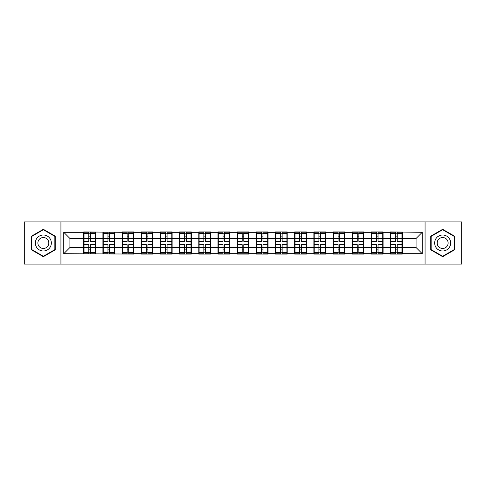 <?xml version="1.0" encoding="UTF-8"?>
<svg xmlns="http://www.w3.org/2000/svg" width="486" height="486" viewBox="0 0 486 486"><rect width="100%" height="100%" fill="white"/><g stroke="black" fill="none" stroke-linecap="round" stroke-linejoin="round"><path stroke-width="0.73" d="M425.068 264.08L461.7 264.08L461.7 221.92L425.068 221.92L425.068 264.08L60.932 264.08L60.932 221.92L24.3 221.92L24.3 264.08L60.932 264.08M402.262 242.077L401.952 242.077M390.89 242.077L390.58 242.077M390.58 243.923L390.89 243.923M401.952 243.923L402.262 243.923M383.083 242.077L382.774 242.077M371.711 242.077L371.407 242.077M371.407 243.923L371.711 243.923M382.774 243.923L383.083 243.923M363.905 242.077L363.601 242.077M352.532 242.077L352.228 242.077M352.228 243.923L352.532 243.923M363.601 243.923L363.905 243.923M344.726 242.077L344.422 242.077M333.36 242.077L333.05 242.077M333.05 243.923L333.36 243.923M344.422 243.923L344.726 243.923M325.553 242.077L325.243 242.077M314.181 242.077L313.871 242.077M313.871 243.923L314.181 243.923M325.243 243.923L325.553 243.923M306.374 242.077L306.065 242.077M295.002 242.077L294.692 242.077M294.692 243.923L295.002 243.923M306.065 243.923L306.374 243.923M287.196 242.077L286.886 242.077M275.823 242.077L275.513 242.077M275.513 243.923L275.823 243.923M286.886 243.923L287.196 243.923M268.017 242.077L267.707 242.077M256.644 242.077L256.341 242.077M256.341 243.923L256.644 243.923M267.707 243.923L268.017 243.923M248.838 242.077L248.534 242.077M237.466 242.077L237.162 242.077M237.162 243.923L237.466 243.923M248.534 243.923L248.838 243.923M229.659 242.077L229.356 242.077M218.293 242.077L217.983 242.077M217.983 243.923L218.293 243.923M229.356 243.923L229.659 243.923M210.487 242.077L210.177 242.077M199.114 242.077L198.804 242.077M198.804 243.923L199.114 243.923M210.177 243.923L210.487 243.923M191.308 242.077L190.998 242.077M179.935 242.077L179.626 242.077M179.626 243.923L179.935 243.923M190.998 243.923L191.308 243.923M172.129 242.077L171.819 242.077M160.757 242.077L160.447 242.077M160.447 243.923L160.757 243.923M171.819 243.923L172.129 243.923M152.95 242.077L152.64 242.077M141.578 242.077L141.274 242.077M141.274 243.923L141.578 243.923M152.64 243.923L152.95 243.923M133.772 242.077L133.468 242.077M122.399 242.077L122.095 242.077M122.095 243.923L122.399 243.923M133.468 243.923L133.772 243.923M114.593 242.077L114.289 242.077M103.226 242.077L102.917 242.077M102.917 243.923L103.226 243.923M114.289 243.923L114.593 243.923M425.068 221.92L60.932 221.92M416.089 247.55L416.089 238.45L402.262 238.45L402.262 247.55L416.089 247.55L422.237 253.698L422.237 232.302L390.58 231.937L390.58 238.45L383.083 238.45L383.083 247.55L390.58 247.55L390.58 238.45M422.237 253.698L402.262 253.698L402.262 254.063L390.58 254.063L390.58 253.698L383.083 253.698L383.083 254.063L371.407 254.063L371.407 253.698L363.905 253.698L363.905 254.063L352.228 254.063L352.228 253.698L344.726 253.698L344.726 254.063L333.05 254.063L333.05 253.698L325.553 253.698L325.553 254.063L313.871 254.063L313.871 253.698L306.374 253.698L306.374 254.063L294.692 254.063L294.692 253.698L287.196 253.698L287.196 254.063L275.513 254.063L275.513 253.698L268.017 253.698L268.017 254.063L256.341 254.063L256.341 253.698L248.838 253.698L248.838 254.063L237.162 254.063L237.162 253.698L229.659 253.698L229.659 254.063L217.983 254.063L217.983 253.698L210.487 253.698L210.487 254.063L198.804 254.063L198.804 253.698L191.308 253.698L191.308 254.063L179.626 254.063L179.626 253.698L172.129 253.698L172.129 254.063L160.447 254.063L160.447 253.698L152.95 253.698L152.95 254.063L141.274 254.063L141.274 253.698L133.772 253.698L133.772 254.063L63.763 253.698L63.763 232.302L83.738 232.302L83.738 238.45L69.911 238.45L69.911 247.55L83.738 247.55L83.738 238.45M390.58 232.302L383.083 232.302L383.083 231.937L371.407 231.937L371.407 232.302L363.905 232.302L363.905 231.937L352.228 231.937L352.228 232.302L344.726 232.302L344.726 231.937L333.05 231.937L333.05 232.302L325.553 232.302L325.553 231.937L313.871 231.937L313.871 232.302L306.374 232.302L306.374 231.937L294.692 231.937L294.692 232.302L287.196 232.302L287.196 231.937L275.513 231.937L275.513 232.302L268.017 232.302L268.017 231.937L256.341 231.937L256.341 232.302L248.838 232.302L248.838 231.937L237.162 231.937L237.162 232.302L229.659 232.302L229.659 231.937L217.983 231.937L217.983 232.302L210.487 232.302L210.487 231.937L198.804 231.937L198.804 232.302L191.308 232.302L191.308 231.937L179.626 231.937L179.626 232.302L172.129 232.302L172.129 231.937L160.447 231.937L160.447 232.302L152.95 232.302L152.95 231.937L141.274 231.937L141.274 232.302L133.772 232.302L133.772 231.937L122.095 231.937L122.095 232.302L83.738 231.937L83.738 232.302M390.58 247.55L390.58 253.698M383.083 247.55L383.083 253.698M383.083 232.302L383.083 238.45M363.905 247.55L371.407 247.55L371.407 238.45L363.905 238.45L363.905 253.698M371.407 247.55L371.407 253.698M371.407 232.302L371.407 238.45M363.905 232.302L363.905 238.45M344.726 247.55L352.228 247.55L352.228 238.45L344.726 238.45L344.726 253.698M352.228 247.55L352.228 253.698M352.228 232.302L352.228 238.45M344.726 232.302L344.726 238.45M325.553 247.55L333.05 247.55L333.05 238.45L325.553 238.45L325.553 253.698M333.05 247.55L333.05 253.698M333.05 232.302L333.05 238.45M325.553 232.302L325.553 238.45M306.374 247.55L313.871 247.55L313.871 238.45L306.374 238.45L306.374 253.698M313.871 247.55L313.871 253.698M313.871 232.302L313.871 238.45M306.374 232.302L306.374 238.45M287.196 247.55L294.692 247.55L294.692 238.45L287.196 238.45L287.196 253.698M294.692 247.55L294.692 253.698M294.692 232.302L294.692 238.45M287.196 232.302L287.196 238.45M268.017 247.55L275.513 247.55L275.513 238.45L268.017 238.45L268.017 253.698M275.513 247.55L275.513 253.698M275.513 232.302L275.513 238.45M268.017 232.302L268.017 238.45M248.838 247.55L256.341 247.55L256.341 238.45L248.838 238.45L248.838 253.698M256.341 247.55L256.341 253.698M256.341 232.302L256.341 238.45M248.838 232.302L248.838 238.45M229.659 247.55L237.162 247.55L237.162 238.45L229.659 238.45L229.659 253.698M237.162 247.55L237.162 253.698M237.162 232.302L237.162 238.45M229.659 232.302L229.659 238.45M210.487 247.55L217.983 247.55L217.983 238.45L210.487 238.45L210.487 253.698M217.983 247.55L217.983 253.698M217.983 232.302L217.983 238.45M210.487 232.302L210.487 238.45M191.308 247.55L198.804 247.55L198.804 238.45L191.308 238.45L191.308 253.698M198.804 247.55L198.804 253.698M198.804 232.302L198.804 238.45M191.308 232.302L191.308 238.45M172.129 247.55L179.626 247.55L179.626 238.45L172.129 238.45L172.129 253.698M179.626 247.55L179.626 253.698M179.626 232.302L179.626 238.45M172.129 232.302L172.129 238.45M152.95 247.55L160.447 247.55L160.447 238.45L152.95 238.45L152.95 253.698M160.447 247.55L160.447 253.698M160.447 232.302L160.447 238.45M152.95 232.302L152.95 238.45M133.772 247.55L141.274 247.55L141.274 238.45L133.772 238.45L133.772 253.698M141.274 247.55L141.274 253.698M141.274 232.302L141.274 238.45M133.772 232.302L133.772 238.45M114.593 247.55L122.095 247.55L122.095 238.45L114.593 238.45L114.593 253.698M122.095 247.55L122.095 253.698M122.095 232.302L122.095 238.45M114.593 232.302L114.593 238.45M95.42 247.55L102.917 247.55L102.917 238.45L95.42 238.45L95.42 253.698M102.917 247.55L102.917 253.698M102.917 232.302L102.917 238.45M95.42 232.302L95.42 238.45M95.42 242.077L95.11 242.077M84.048 242.077L83.738 242.077M83.738 243.923L84.048 243.923M95.11 243.923L95.42 243.923M83.738 247.55L83.738 253.698M69.911 247.55L63.763 253.698M63.763 232.302L69.911 238.45M402.262 247.55L402.262 253.698M402.262 232.302L402.262 238.45M422.237 232.302L416.089 238.45M43.357 229.301L31.493 236.153L31.493 249.847L43.357 256.699L55.216 249.847L55.216 236.153L43.357 229.301M430.784 249.847L442.643 256.699L454.507 249.847L454.507 236.153L442.643 229.301L430.784 236.153L430.784 249.847M84.048 238.644L88.78 238.644L88.78 232.241L84.048 232.241L84.048 244.658L88.78 244.658L88.78 247.356L90.378 247.344L90.378 244.658L95.11 244.658L95.11 232.241L90.378 232.241L90.378 233.596L95.11 233.596M88.78 236.864L90.378 236.864M90.378 233.778L88.78 233.778M84.048 241.342L88.78 241.342L88.78 238.644L90.378 238.656L90.378 241.342L95.11 241.342M84.048 233.596L88.78 233.596M88.78 252.222L90.378 252.222M88.78 249.136L90.378 249.136M84.048 253.759L88.78 253.759L88.78 252.404L84.048 252.404L84.048 253.759M84.048 244.658L84.048 247.356L88.78 247.356L88.78 252.404M84.048 247.356L84.048 252.404M95.11 244.658L95.11 253.759L90.378 253.759L90.378 252.404L95.11 252.404M95.11 247.356L90.378 247.356L90.378 252.404M95.11 238.644L90.378 238.644L90.378 233.596M103.226 238.644L107.959 238.644L107.959 232.241L103.226 232.241L103.226 244.658L107.959 244.658L107.959 247.356L109.557 247.344L109.557 244.658L114.289 244.658L114.289 232.241L109.557 232.241L109.557 233.596L114.289 233.596M107.959 236.864L109.557 236.864M109.557 233.778L107.959 233.778M103.226 241.342L107.959 241.342L107.959 238.644L109.557 238.656L109.557 241.342L114.289 241.342M103.226 233.596L107.959 233.596M107.959 252.222L109.557 252.222M107.959 249.136L109.557 249.136M103.226 253.759L107.959 253.759L107.959 252.404L103.226 252.404L103.226 253.759M103.226 244.658L103.226 247.356L107.959 247.356L107.959 252.404M103.226 247.356L103.226 252.404M114.289 244.658L114.289 253.759L109.557 253.759L109.557 252.404L114.289 252.404M114.289 247.356L109.557 247.356L109.557 252.404M114.289 238.644L109.557 238.644L109.557 233.596M122.399 238.644L127.132 238.644L127.132 232.241L122.399 232.241L122.399 244.658L127.132 244.658L127.132 247.356L128.735 247.344L128.735 244.658L133.468 244.658L133.468 232.241L128.735 232.241L128.735 233.596L133.468 233.596M127.132 236.864L128.735 236.864M128.735 233.778L127.132 233.778M122.399 241.342L127.132 241.342L127.132 238.644L128.735 238.656L128.735 241.342L133.468 241.342M122.399 233.596L127.132 233.596M127.132 252.222L128.735 252.222M127.132 249.136L128.735 249.136M122.399 253.759L127.132 253.759L127.132 252.404L122.399 252.404L122.399 253.759M122.399 244.658L122.399 247.356L127.132 247.356L127.132 252.404M122.399 247.356L122.399 252.404M133.468 244.658L133.468 253.759L128.735 253.759L128.735 252.404L133.468 252.404M133.468 247.356L128.735 247.356L128.735 252.404M133.468 238.644L128.735 238.644L128.735 233.596M141.578 238.644L146.31 238.644L146.31 232.241L141.578 232.241L141.578 244.658L146.31 244.658L146.31 247.356L147.908 247.344L147.908 244.658L152.64 244.658L152.64 232.241L147.908 232.241L147.908 233.596L152.64 233.596M146.31 236.864L147.908 236.864M147.908 233.778L146.31 233.778M141.578 241.342L146.31 241.342L146.31 238.644L147.908 238.656L147.908 241.342L152.64 241.342M141.578 233.596L146.31 233.596M146.31 252.222L147.908 252.222M146.31 249.136L147.908 249.136M141.578 253.759L146.31 253.759L146.31 252.404L141.578 252.404L141.578 253.759M141.578 244.658L141.578 247.356L146.31 247.356L146.31 252.404M141.578 247.356L141.578 252.404M152.64 244.658L152.64 253.759L147.908 253.759L147.908 252.404L152.64 252.404M152.64 247.356L147.908 247.356L147.908 252.404M152.64 238.644L147.908 238.644L147.908 233.596M160.757 238.644L165.489 238.644L165.489 232.241L160.757 232.241L160.757 244.658L165.489 244.658L165.489 247.356L167.087 247.344L167.087 244.658L171.819 244.658L171.819 232.241L167.087 232.241L167.087 233.596L171.819 233.596M165.489 236.864L167.087 236.864M167.087 233.778L165.489 233.778M160.757 241.342L165.489 241.342L165.489 238.644L167.087 238.656L167.087 241.342L171.819 241.342M160.757 233.596L165.489 233.596M165.489 252.222L167.087 252.222M165.489 249.136L167.087 249.136M160.757 253.759L165.489 253.759L165.489 252.404L160.757 252.404L160.757 253.759M160.757 244.658L160.757 247.356L165.489 247.356L165.489 252.404M160.757 247.356L160.757 252.404M171.819 244.658L171.819 253.759L167.087 253.759L167.087 252.404L171.819 252.404M171.819 247.356L167.087 247.356L167.087 252.404M171.819 238.644L167.087 238.644L167.087 233.596M179.935 238.644L184.668 238.644L184.668 232.241L179.935 232.241L179.935 244.658L184.668 244.658L184.668 247.356L186.266 247.344L186.266 244.658L190.998 244.658L190.998 232.241L186.266 232.241L186.266 233.596L190.998 233.596M184.668 236.864L186.266 236.864M186.266 233.778L184.668 233.778M179.935 241.342L184.668 241.342L184.668 238.644L186.266 238.656L186.266 241.342L190.998 241.342M179.935 233.596L184.668 233.596M184.668 252.222L186.266 252.222M184.668 249.136L186.266 249.136M179.935 253.759L184.668 253.759L184.668 252.404L179.935 252.404L179.935 253.759M179.935 244.658L179.935 247.356L184.668 247.356L184.668 252.404M179.935 247.356L179.935 252.404M190.998 244.658L190.998 253.759L186.266 253.759L186.266 252.404L190.998 252.404M190.998 247.356L186.266 247.356L186.266 252.404M190.998 238.644L186.266 238.644L186.266 233.596M50.277 239.003A7.989 7.989 0 0 0 39.36 236.081A7.989 7.989 0 0 0 36.432 246.997A7.989 7.989 0 0 0 47.349 249.919A7.989 7.989 0 0 0 50.277 239.003M48.09 240.266A5.474 5.474 0 0 0 40.617 238.262A5.474 5.474 0 0 0 38.619 245.734A5.474 5.474 0 0 0 46.091 247.739A5.474 5.474 0 0 0 48.09 240.266M43.357 256.274L31.863 249.634L31.863 236.366L43.357 229.726L54.851 236.366L54.851 249.634L43.357 256.274M449.568 239.003A7.989 7.989 0 0 0 438.651 236.081A7.989 7.989 0 0 0 435.723 246.997A7.989 7.989 0 0 0 446.64 249.919A7.989 7.989 0 0 0 449.568 239.003M447.381 240.266A5.474 5.474 0 0 0 439.909 238.262A5.474 5.474 0 0 0 437.91 245.734A5.474 5.474 0 0 0 445.383 247.739A5.474 5.474 0 0 0 447.381 240.266M442.643 256.274L431.149 249.634L431.149 236.366L442.643 229.726L454.137 236.366L454.137 249.634L442.643 256.274M199.114 238.644L203.847 238.644L203.847 232.241L199.114 232.241L199.114 244.658L203.847 244.658L203.847 247.356L205.444 247.344L205.444 244.658L210.177 244.658L210.177 232.241L205.444 232.241L205.444 233.596L210.177 233.596M203.847 236.864L205.444 236.864M205.444 233.778L203.847 233.778M199.114 241.342L203.847 241.342L203.847 238.644L205.444 238.656L205.444 241.342L210.177 241.342M199.114 233.596L203.847 233.596M203.847 252.222L205.444 252.222M203.847 249.136L205.444 249.136M199.114 253.759L203.847 253.759L203.847 252.404L199.114 252.404L199.114 253.759M199.114 244.658L199.114 247.356L203.847 247.356L203.847 252.404M199.114 247.356L199.114 252.404M210.177 244.658L210.177 253.759L205.444 253.759L205.444 252.404L210.177 252.404M210.177 247.356L205.444 247.356L205.444 252.404M210.177 238.644L205.444 238.644L205.444 233.596M218.293 238.644L223.025 238.644L223.025 232.241L218.293 232.241L218.293 244.658L223.025 244.658L223.025 247.356L224.623 247.344L224.623 244.658L229.356 244.658L229.356 232.241L224.623 232.241L224.623 233.596L229.356 233.596M223.025 236.864L224.623 236.864M224.623 233.778L223.025 233.778M218.293 241.342L223.025 241.342L223.025 238.644L224.623 238.656L224.623 241.342L229.356 241.342M218.293 233.596L223.025 233.596M223.025 252.222L224.623 252.222M223.025 249.136L224.623 249.136M218.293 253.759L223.025 253.759L223.025 252.404L218.293 252.404L218.293 253.759M218.293 244.658L218.293 247.356L223.025 247.356L223.025 252.404M218.293 247.356L218.293 252.404M229.356 244.658L229.356 253.759L224.623 253.759L224.623 252.404L229.356 252.404M229.356 247.356L224.623 247.356L224.623 252.404M229.356 238.644L224.623 238.644L224.623 233.596M237.466 238.644L242.198 238.644L242.198 232.241L237.466 232.241L237.466 244.658L242.198 244.658L242.198 247.356L243.802 247.344L243.802 244.658L248.534 244.658L248.534 232.241L243.802 232.241L243.802 233.596L248.534 233.596M242.198 236.864L243.802 236.864M243.802 233.778L242.198 233.778M237.466 241.342L242.198 241.342L242.198 238.644L243.802 238.656L243.802 241.342L248.534 241.342M237.466 233.596L242.198 233.596M242.198 252.222L243.802 252.222M242.198 249.136L243.802 249.136M237.466 253.759L242.198 253.759L242.198 252.404L237.466 252.404L237.466 253.759M237.466 244.658L237.466 247.356L242.198 247.356L242.198 252.404M237.466 247.356L237.466 252.404M248.534 244.658L248.534 253.759L243.802 253.759L243.802 252.404L248.534 252.404M248.534 247.356L243.802 247.356L243.802 252.404M248.534 238.644L243.802 238.644L243.802 233.596M256.644 238.644L261.377 238.644L261.377 232.241L256.644 232.241L256.644 244.658L261.377 244.658L261.377 247.356L262.975 247.344L262.975 244.658L267.707 244.658L267.707 232.241L262.975 232.241L262.975 233.596L267.707 233.596M261.377 236.864L262.975 236.864M262.975 233.778L261.377 233.778M256.644 241.342L261.377 241.342L261.377 238.644L262.975 238.656L262.975 241.342L267.707 241.342M256.644 233.596L261.377 233.596M261.377 252.222L262.975 252.222M261.377 249.136L262.975 249.136M256.644 253.759L261.377 253.759L261.377 252.404L256.644 252.404L256.644 253.759M256.644 244.658L256.644 247.356L261.377 247.356L261.377 252.404M256.644 247.356L256.644 252.404M267.707 244.658L267.707 253.759L262.975 253.759L262.975 252.404L267.707 252.404M267.707 247.356L262.975 247.356L262.975 252.404M267.707 238.644L262.975 238.644L262.975 233.596M275.823 238.644L280.556 238.644L280.556 232.241L275.823 232.241L275.823 244.658L280.556 244.658L280.556 247.356L282.153 247.344L282.153 244.658L286.886 244.658L286.886 232.241L282.153 232.241L282.153 233.596L286.886 233.596M280.556 236.864L282.153 236.864M282.153 233.778L280.556 233.778M275.823 241.342L280.556 241.342L280.556 238.644L282.153 238.656L282.153 241.342L286.886 241.342M275.823 233.596L280.556 233.596M280.556 252.222L282.153 252.222M280.556 249.136L282.153 249.136M275.823 253.759L280.556 253.759L280.556 252.404L275.823 252.404L275.823 253.759M275.823 244.658L275.823 247.356L280.556 247.356L280.556 252.404M275.823 247.356L275.823 252.404M286.886 244.658L286.886 253.759L282.153 253.759L282.153 252.404L286.886 252.404M286.886 247.356L282.153 247.356L282.153 252.404M286.886 238.644L282.153 238.644L282.153 233.596M295.002 238.644L299.734 238.644L299.734 232.241L295.002 232.241L295.002 244.658L299.734 244.658L299.734 247.356L301.332 247.344L301.332 244.658L306.065 244.658L306.065 232.241L301.332 232.241L301.332 233.596L306.065 233.596M299.734 236.864L301.332 236.864M301.332 233.778L299.734 233.778M295.002 241.342L299.734 241.342L299.734 238.644L301.332 238.656L301.332 241.342L306.065 241.342M295.002 233.596L299.734 233.596M299.734 252.222L301.332 252.222M299.734 249.136L301.332 249.136M295.002 253.759L299.734 253.759L299.734 252.404L295.002 252.404L295.002 253.759M295.002 244.658L295.002 247.356L299.734 247.356L299.734 252.404M295.002 247.356L295.002 252.404M306.065 244.658L306.065 253.759L301.332 253.759L301.332 252.404L306.065 252.404M306.065 247.356L301.332 247.356L301.332 252.404M306.065 238.644L301.332 238.644L301.332 233.596M314.181 238.644L318.913 238.644L318.913 232.241L314.181 232.241L314.181 244.658L318.913 244.658L318.913 247.356L320.511 247.344L320.511 244.658L325.243 244.658L325.243 232.241L320.511 232.241L320.511 233.596L325.243 233.596M318.913 236.864L320.511 236.864M320.511 233.778L318.913 233.778M314.181 241.342L318.913 241.342L318.913 238.644L320.511 238.656L320.511 241.342L325.243 241.342M314.181 233.596L318.913 233.596M318.913 252.222L320.511 252.222M318.913 249.136L320.511 249.136M314.181 253.759L318.913 253.759L318.913 252.404L314.181 252.404L314.181 253.759M314.181 244.658L314.181 247.356L318.913 247.356L318.913 252.404M314.181 247.356L314.181 252.404M325.243 244.658L325.243 253.759L320.511 253.759L320.511 252.404L325.243 252.404M325.243 247.356L320.511 247.356L320.511 252.404M325.243 238.644L320.511 238.644L320.511 233.596M333.36 238.644L338.092 238.644L338.092 232.241L333.36 232.241L333.36 244.658L338.092 244.658L338.092 247.356L339.69 247.344L339.69 244.658L344.422 244.658L344.422 232.241L339.69 232.241L339.69 233.596L344.422 233.596M338.092 236.864L339.69 236.864M339.69 233.778L338.092 233.778M333.36 241.342L338.092 241.342L338.092 238.644L339.69 238.656L339.69 241.342L344.422 241.342M333.36 233.596L338.092 233.596M338.092 252.222L339.69 252.222M338.092 249.136L339.69 249.136M333.36 253.759L338.092 253.759L338.092 252.404L333.36 252.404L333.36 253.759M333.36 244.658L333.36 247.356L338.092 247.356L338.092 252.404M333.36 247.356L333.36 252.404M344.422 244.658L344.422 253.759L339.69 253.759L339.69 252.404L344.422 252.404M344.422 247.356L339.69 247.356L339.69 252.404M344.422 238.644L339.69 238.644L339.69 233.596M352.532 238.644L357.265 238.644L357.265 232.241L352.532 232.241L352.532 244.658L357.265 244.658L357.265 247.356L358.868 247.344L358.868 244.658L363.601 244.658L363.601 232.241L358.868 232.241L358.868 233.596L363.601 233.596M357.265 236.864L358.868 236.864M358.868 233.778L357.265 233.778M352.532 241.342L357.265 241.342L357.265 238.644L358.868 238.656L358.868 241.342L363.601 241.342M352.532 233.596L357.265 233.596M357.265 252.222L358.868 252.222M357.265 249.136L358.868 249.136M352.532 253.759L357.265 253.759L357.265 252.404L352.532 252.404L352.532 253.759M352.532 244.658L352.532 247.356L357.265 247.356L357.265 252.404M352.532 247.356L352.532 252.404M363.601 244.658L363.601 253.759L358.868 253.759L358.868 252.404L363.601 252.404M363.601 247.356L358.868 247.356L358.868 252.404M363.601 238.644L358.868 238.644L358.868 233.596M371.711 238.644L376.443 238.644L376.443 232.241L371.711 232.241L371.711 244.658L376.443 244.658L376.443 247.356L378.041 247.344L378.041 244.658L382.774 244.658L382.774 232.241L378.041 232.241L378.041 233.596L382.774 233.596M376.443 236.864L378.041 236.864M378.041 233.778L376.443 233.778M371.711 241.342L376.443 241.342L376.443 238.644L378.041 238.656L378.041 241.342L382.774 241.342M371.711 233.596L376.443 233.596M376.443 252.222L378.041 252.222M376.443 249.136L378.041 249.136M371.711 253.759L376.443 253.759L376.443 252.404L371.711 252.404L371.711 253.759M371.711 244.658L371.711 247.356L376.443 247.356L376.443 252.404M371.711 247.356L371.711 252.404M382.774 244.658L382.774 253.759L378.041 253.759L378.041 252.404L382.774 252.404M382.774 247.356L378.041 247.356L378.041 252.404M382.774 238.644L378.041 238.644L378.041 233.596M390.89 238.644L395.622 238.644L395.622 232.241L390.89 232.241L390.89 244.658L395.622 244.658L395.622 247.356L397.22 247.344L397.22 244.658L401.952 244.658L401.952 232.241L397.22 232.241L397.22 233.596L401.952 233.596M395.622 236.864L397.22 236.864M397.22 233.778L395.622 233.778M390.89 241.342L395.622 241.342L395.622 238.644L397.22 238.656L397.22 241.342L401.952 241.342M390.89 233.596L395.622 233.596M395.622 252.222L397.22 252.222M395.622 249.136L397.22 249.136M390.89 253.759L395.622 253.759L395.622 252.404L390.89 252.404L390.89 253.759M390.89 244.658L390.89 247.356L395.622 247.356L395.622 252.404M390.89 247.356L390.89 252.404M401.952 244.658L401.952 253.759L397.22 253.759L397.22 252.404L401.952 252.404M401.952 247.356L397.22 247.356L397.22 252.404M401.952 238.644L397.22 238.644L397.22 233.596"/></g></svg>
